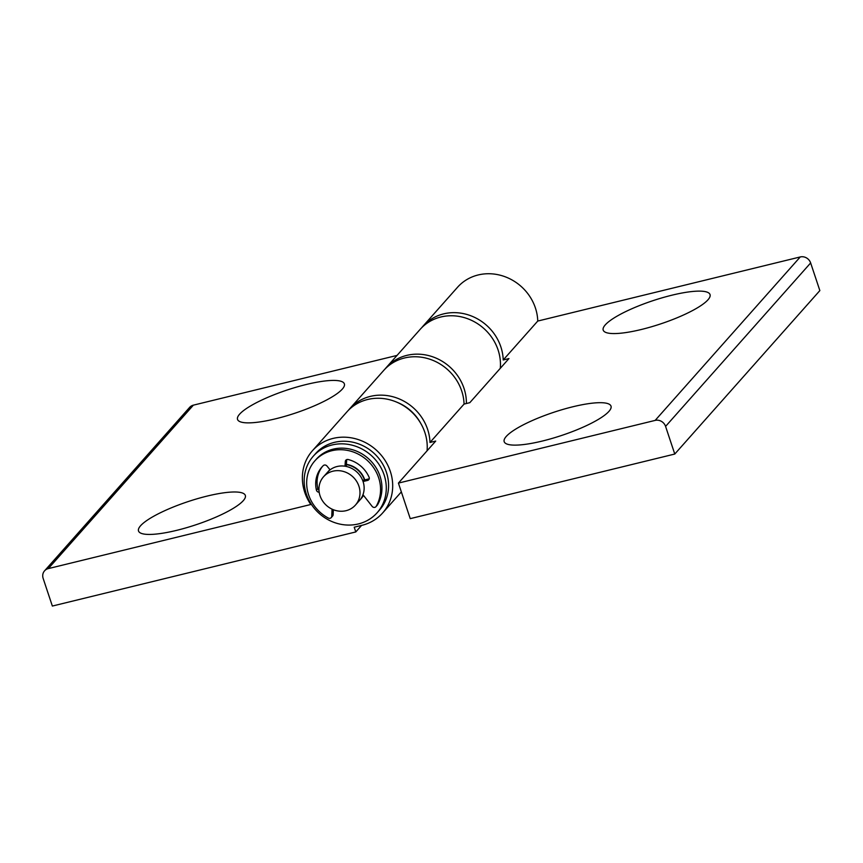 <?xml version="1.0" encoding="UTF-8"?>
<svg xmlns="http://www.w3.org/2000/svg" width="863" height="863" viewBox="0 0 863 863"><rect width="100%" height="100%" fill="white"/><g stroke="black" fill="none" stroke-linecap="round" stroke-linejoin="round"><path stroke-width="1.29" d="M176.732 530.335A56.289 12.233 161.6 0 1 140.712 533.118A56.289 12.233 161.6 0 1 153.894 516.15A56.289 12.233 161.6 0 1 207.12 496.085A56.289 12.233 161.6 0 1 244.855 498.469A56.289 12.233 161.6 0 1 176.732 530.335M275.75 418.771A56.289 12.233 -18.4 0 0 343.884 386.915A56.289 12.233 -18.4 0 0 306.149 384.52A56.289 12.233 -18.4 0 0 252.913 404.585A56.289 12.233 -18.4 0 0 239.731 421.554A56.289 12.233 -18.4 0 0 275.75 418.771M500.292 368.318A46.904 42.848 -138.4 0 0 498.091 349.99A46.904 42.848 -138.4 0 0 463.291 317.347A46.904 42.848 -138.4 0 0 420.216 329.299L386.139 367.703A46.904 42.848 41.6 0 1 429.213 355.739A46.904 42.848 41.6 0 1 464.014 388.393A46.904 42.848 41.6 0 1 466.387 403.506M385.017 369.019A46.904 42.848 41.6 0 1 386.139 367.703M427.066 450.82A46.904 42.848 -138.4 0 0 424.866 432.492A46.904 42.848 -138.4 0 0 390.065 399.849A46.904 42.848 -138.4 0 0 346.991 411.802L312.449 450.723A46.904 42.848 41.6 0 1 355.524 438.76A46.904 42.848 41.6 0 1 390.324 471.414A46.904 42.848 41.6 0 1 382.611 513A46.904 42.848 41.6 0 1 361.985 525.308L354.208 527.207L355.783 531.942L52.352 606.053L43.15 578.404A8.533 7.789 -138.4 0 1 44.552 570.842A8.533 7.789 -138.4 0 1 48.306 568.598L310.799 504.499A46.904 42.848 41.6 0 1 304.736 492.309A46.904 42.848 41.6 0 1 312.449 450.723M44.552 570.842L189.633 407.39A8.533 7.789 41.6 0 1 193.377 405.157L397.045 355.416M361.586 525.405L355.783 531.942M671.824 295.222A56.289 12.233 161.6 0 1 709.559 297.606A56.289 12.233 161.6 0 1 641.425 329.472A56.289 12.233 161.6 0 1 605.405 332.255A56.289 12.233 161.6 0 1 618.588 315.286A56.289 12.233 161.6 0 1 671.824 295.222M572.795 406.786A56.289 12.233 -18.4 0 0 519.569 426.84A56.289 12.233 -18.4 0 0 506.387 443.809A56.289 12.233 -18.4 0 0 542.406 441.025A56.289 12.233 -18.4 0 0 610.529 409.17A56.289 12.233 -18.4 0 0 572.795 406.786M348.415 410.281A46.904 42.848 41.6 0 1 349.752 408.695A46.904 42.848 41.6 0 1 392.827 396.732A46.904 42.848 41.6 0 1 427.627 429.386A46.904 42.848 41.6 0 1 429.979 442.471L464.067 404.078A46.904 42.848 -138.4 0 0 461.705 390.982A46.904 42.848 -138.4 0 0 426.905 358.339A46.904 42.848 -138.4 0 0 383.841 370.292L349.752 408.695M421.64 327.789A46.904 42.848 41.6 0 1 422.989 326.192A46.904 42.848 41.6 0 1 466.052 314.229A46.904 42.848 41.6 0 1 500.853 346.883A46.904 42.848 41.6 0 1 503.215 359.968L537.757 321.058A46.904 42.848 -138.4 0 0 535.405 307.962A46.904 42.848 -138.4 0 0 500.594 275.319A46.904 42.848 -138.4 0 0 457.53 287.271L422.989 326.192M398.415 483.097L410.238 518.641L674.769 454.046L665.578 426.398A8.533 7.789 -138.4 0 0 655.168 420.4L398.415 483.097L435.718 441.069L429.979 442.471M655.168 420.4L800.249 256.947L537.757 321.058M503.215 359.968L508.954 358.566L469.806 402.676L464.067 404.078M674.769 454.046L819.85 290.594L810.648 262.945L665.578 426.398M800.249 256.947A8.533 7.789 41.6 0 1 810.648 262.945M355.416 505.092L359.558 500.421A21.327 19.482 -138.4 0 0 360.475 476.214A21.327 19.482 -138.4 0 0 337.045 466.527A21.327 19.482 -138.4 0 0 327.67 472.115L323.528 476.786A21.327 19.482 -138.4 0 0 322.611 500.993A21.327 19.482 -138.4 0 0 346.041 510.691A21.327 19.482 -138.4 0 0 355.416 505.092A21.327 19.482 -138.4 0 0 356.322 480.885A21.327 19.482 -138.4 0 0 332.902 471.198A21.327 19.482 -138.4 0 0 323.528 476.786M329.051 470.562L329.278 470.303A21.327 19.482 -138.4 0 1 329.914 469.623A21.327 19.482 -138.4 0 0 329.051 470.562A21.327 19.482 -138.4 0 0 328.382 471.36M360.227 499.623A21.327 19.482 -138.4 0 0 360.939 498.868A21.327 19.482 -138.4 0 0 363.431 495.265M364.445 479.968A21.327 19.482 -138.4 0 0 346.376 464.65M360.939 498.868L361.176 498.609A21.327 19.482 -138.4 0 0 363.485 495.33M364.736 479.893A21.327 19.482 -138.4 0 0 346.387 464.359M377.12 512.762L379.418 510.173A42.643 38.954 -138.4 0 0 381.241 461.748A42.643 38.954 -138.4 0 0 334.391 442.363A42.643 38.954 -138.4 0 0 315.642 453.55L313.334 456.149A42.643 38.954 -138.4 0 0 311.511 504.564A42.643 38.954 -138.4 0 0 358.361 523.949A42.643 38.954 -138.4 0 0 377.12 512.762A42.643 38.954 -138.4 0 0 378.943 464.348A42.643 38.954 -138.4 0 0 332.093 444.963A42.643 38.954 -138.4 0 0 313.334 456.149M420.648 423.215A42.643 38.954 -138.4 0 0 397.077 402.298M332.05 509.148L331.759 516.236A2.557 2.341 41.6 0 1 328.274 518.037A38.382 35.059 41.6 0 1 308.609 494.823A38.382 35.059 41.6 0 1 314.909 460.799L316.29 459.235A38.382 35.059 41.6 0 1 351.532 449.45A38.382 35.059 41.6 0 1 380.011 476.16A38.382 35.059 41.6 0 1 377.584 504.779A2.557 2.341 41.6 0 1 377.325 505.135L375.944 506.689A2.557 2.341 41.6 0 1 372.136 506.376L362.989 494.693M314.909 460.799A38.382 35.059 41.6 0 1 350.151 451.015A38.382 35.059 41.6 0 1 378.63 477.724A38.382 35.059 41.6 0 1 376.203 506.333A2.557 2.341 41.6 0 1 375.944 506.689M363.064 481.522L367.616 480.411A2.557 2.341 -138.4 0 0 369.084 477.239A28.997 26.494 -138.4 0 0 348.167 459.526A2.557 2.341 -138.4 0 0 345.308 461.511L344.984 466.203M362.654 480.4L369.008 478.857A2.557 2.341 -138.4 0 0 369.235 478.782M346.743 459.591A2.557 2.341 -138.4 0 0 346.689 459.957L346.246 466.441M330.098 469.85L326.937 465.998A2.557 2.341 -138.4 0 0 323.291 465.61A28.997 26.494 -138.4 0 0 321.931 467.023A28.997 26.494 -138.4 0 0 316.419 490.098A2.557 2.341 -138.4 0 0 319.181 492.201M322.633 466.257A28.997 26.494 -138.4 0 0 317.8 488.544A2.557 2.341 -138.4 0 0 318.965 490.195M333.345 509.709L333.14 514.682A2.557 2.341 41.6 0 1 332.589 516.063L331.209 517.617M193.377 405.157L48.306 568.598M377.584 504.779L376.203 506.333M369.008 478.857L367.616 480.411M346.689 459.957L345.308 461.511M317.8 488.544L316.419 490.098M333.14 514.682L331.759 516.236M401.338 491.899L382.611 513"/></g></svg>
